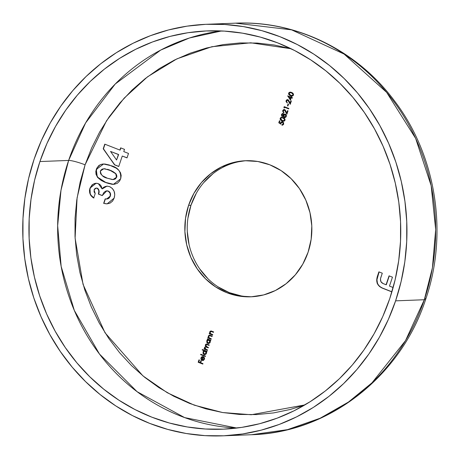 <?xml version="1.0" encoding="UTF-8"?>
<svg xmlns="http://www.w3.org/2000/svg" width="459" height="459" viewBox="0 0 459 459"><rect width="100%" height="100%" fill="white"/><g stroke="black" fill="none" stroke-linecap="round" stroke-linejoin="round"><path stroke-width="0.69" d="M236.896 428.046L184.661 417.604L137.08 391.676L99.465 354.027L74.318 310.433L61.15 266.392L57.662 225.702L60.995 190.233L68.638 160.438A13.288 1.807 -161.4 0 1 85.087 164.815L77.083 197.869L75.098 238.129L83.062 284.419L105.019 332.764L142.95 375.892L167.3 392.743L194.232 405.154L222.626 412.538L251.274 414.735L304.874 404.924L290.18 409.497L273.472 412.928L256.524 414.58L239.495 414.448L222.552 412.526L205.856 408.837L189.573 403.409L173.852 396.301L158.848 387.58L144.711 377.327L131.567 365.645L119.552 352.644L108.772 338.449L99.339 323.199L91.341 307.042L84.858 290.128L79.946 272.623L76.659 254.693L75.024 236.517L75.052 218.266L76.756 200.118L80.113 182.246L85.087 164.815A13.288 1.807 18.6 0 0 68.638 160.438A199.292 185.889 -92.2 0 0 236.896 428.046M39.922 161.545L68.638 160.438L39.922 161.545L46.938 143.535L55.573 126.357L65.735 110.177L77.342 95.151L90.262 81.427L104.388 69.131L119.581 58.391L135.686 49.297L152.554 41.947L170.025 36.404L187.926 32.732L206.085 30.96L224.331 31.103L242.484 33.163L260.373 37.116L277.821 42.934L294.661 50.547L310.737 59.894L325.884 70.875L339.97 83.395L352.845 97.319L364.389 112.53L374.498 128.87L383.064 146.18L390.012 164.305L395.274 183.061L398.802 202.264L400.552 221.743L400.518 241.296L398.693 260.741L395.101 279.892L389.771 298.562A199.292 185.889 87.8 0 1 222.563 429.199A199.292 185.889 87.8 0 1 39.922 161.545A199.292 185.889 87.8 0 1 207.129 30.914A199.292 185.889 87.8 0 1 389.771 298.562L382.754 316.578L374.119 333.756L363.958 349.936L352.357 364.962L339.43 378.686L325.305 390.982L310.112 401.723L294.007 410.816L277.138 418.166L259.668 423.709L241.767 427.381L223.608 429.154L205.362 429.01L187.209 426.95L169.319 422.997L151.872 417.179L135.032 409.566L118.956 400.219L103.809 389.238L89.729 376.719L76.848 362.788L65.304 347.583L55.195 331.243L46.629 313.933L39.681 295.808L34.419 277.052L30.891 257.849L29.141 238.37L29.175 218.817L31 199.372L34.591 180.221L39.922 161.545M395.601 300.852L424.317 299.738A205.936 192.086 -92.2 0 0 235.587 23.162L291.58 29.846L344.112 54.07L386.644 92.368L415.636 138.383L431.156 185.648L435.671 229.552L432.418 267.781L424.317 299.738A19.926 2.714 18.6 0 0 425.722 299.199A19.926 2.714 18.6 0 0 424.891 298A19.926 2.714 -161.4 0 1 425.722 299.199A19.926 2.714 -161.4 0 1 424.317 299.738L405.492 340.664L372.008 382.806L348.473 402.044L320.181 418.212L287.529 429.641L251.532 434.725A205.936 192.086 -92.2 0 0 424.317 299.738L395.601 300.852A205.936 192.086 87.8 0 1 222.822 435.838A205.936 192.086 87.8 0 1 34.092 159.262A205.936 192.086 87.8 0 1 206.871 24.275A205.936 192.086 87.8 0 1 395.601 300.852L401.109 281.556L404.821 261.768L406.708 241.669L406.743 221.462L404.93 201.34L401.292 181.494L395.853 162.113L388.67 143.386L379.817 125.496L369.375 108.611L357.441 92.896L344.135 78.506L329.591 65.568L313.933 54.219L297.323 44.563L279.921 36.697L261.888 30.684L243.408 26.599L224.646 24.47L205.793 24.321L187.031 26.157L168.533 29.95L150.483 35.676L133.047 43.272L116.402 52.665L100.71 63.767L86.114 76.475L72.757 90.658L60.766 106.184L50.26 122.903L41.344 140.649L34.092 159.262L28.584 178.557L24.872 198.345L22.984 218.444L22.95 238.651L24.763 258.773L28.401 278.619L33.84 298L41.023 316.727L49.876 334.617L60.318 351.502L72.252 367.217L85.558 381.607L100.108 394.545L115.76 405.894L132.37 415.55L149.772 423.416L167.805 429.429L186.285 433.514L205.047 435.643L223.9 435.792L242.662 433.956L261.16 430.163L279.215 424.437L296.646 416.841L313.29 407.449L328.983 396.346L343.579 383.638L356.936 369.455L368.927 353.929L379.432 337.21L388.348 319.458L395.601 300.852M246.908 160.684A68.093 63.514 -92.2 0 0 190.973 205.259L188.58 205.351A68.093 63.514 87.8 0 1 245.708 160.719A68.093 63.514 87.8 0 1 308.109 252.163L302.768 264.189L295.326 274.849L286.083 283.742L275.394 290.518L263.661 294.925L251.337 296.784L238.904 296.032L226.832 292.693L215.587 286.898L205.598 278.865L197.255 268.911L190.869 257.413L186.698 244.813L184.897 231.6L185.534 218.272L188.58 205.351L193.927 193.325L201.363 182.665L210.606 173.777L221.301 167.001L233.034 162.595L245.353 160.736L257.792 161.488L269.863 164.827L281.109 170.622L291.098 178.649L299.44 188.603L305.82 200.101L309.991 212.701L311.799 225.92L311.162 239.242L308.109 252.163A68.093 63.514 87.8 0 1 250.981 296.801A68.093 63.514 87.8 0 1 188.58 205.351L190.973 205.259A68.093 63.514 -92.2 0 0 252.18 296.738M291.075 48.746L274.143 44.988L257.201 43.066L240.172 42.934L223.223 44.592L206.516 48.017L190.21 53.187L174.466 60.049L159.434 68.534L145.256 78.564L132.072 90.039L120.006 102.85L109.179 116.873L99.689 131.974L91.634 148.005L85.087 164.815L106.517 120.792L124.171 98.134L147.511 76.819L176.881 58.867L211.811 46.732L250.757 42.807L291.075 48.746M118.743 166.502L114.538 164.856L103.218 148.785L104.772 144.149L119.902 150.076L120.654 147.855L124.509 149.364L123.764 151.585L128.509 153.444L127.011 157.89L122.266 156.031L118.743 166.502L122.266 156.031L127.011 157.89L128.509 153.444L123.764 151.585L124.509 149.364L120.654 147.855L119.902 150.076L104.772 144.149L103.218 148.785L114.779 164.85L103.218 148.785L104.985 144.235L103.453 148.773L114.538 164.856L118.743 166.502M205.5 356.081L205.351 356.523L200.6 354.664L200.749 354.222L205.5 356.081L200.749 354.222L200.6 354.664L205.351 356.523L205.5 356.081M204.203 350.756L202.184 349.97L202.333 349.523L207.078 351.382L206.929 351.829L206.343 351.6L206.596 352.891L206.12 354.004L204.817 354.652L203.767 354.354L203.05 353.476L203.182 351.531L204.203 350.756L202.993 351.944L204.094 354.526L204.812 354.652L206.493 353.327L206.343 351.6L206.929 351.829L207.078 351.382L202.333 349.523L202.184 349.97L202.539 349.603L202.184 349.97L204.203 350.756M211.306 338.817L211.157 339.258L207.778 337.933L207.927 337.491L208.535 337.726L208.237 336.504L208.747 335.454L209.883 335.213L212.224 336.086L212.075 336.527L209.539 335.649L208.719 336.332L209.04 337.767L211.306 338.817L209.201 337.91L208.719 336.332L209.7 335.655L212.075 336.527L212.224 336.086L209.47 335.162L208.329 336.091L208.535 337.726L207.927 337.491L207.778 337.933L211.157 339.258L211.306 338.817M212.718 334.622L212.569 335.07L209.189 333.745L209.338 333.303L209.947 333.538L209.648 332.316L210.159 331.26L211.289 331.019L213.636 331.897L213.487 332.339L210.951 331.455L210.13 332.138L210.452 333.578L212.718 334.622L210.612 333.722L210.13 332.138L211.111 331.467L213.487 332.339L213.636 331.897L210.882 330.973L209.74 331.903L209.947 333.538L209.338 333.303L209.189 333.745L212.569 335.07L212.718 334.622M282.469 125.164L281.878 125.123L283.696 124.125L282.646 121.761L281.964 121.635L280.604 122.725L280.501 123.345L279.37 122.599L279.938 120.918L279.462 120.728L278.779 122.76L280.925 124.177L278.779 122.76L279.462 120.728L279.938 120.918L279.37 122.599L280.501 123.345L280.919 122.151L282.033 121.635L283.651 122.702L283.576 124.4L282.44 125.169L281.878 125.123L283.128 124.131L283.186 122.886L282.033 122.117L281.143 122.771L280.925 124.177L281.051 122.989L282.474 122.197L283.226 123.913L282.033 124.682L281.878 125.123L282.348 125.175M283.146 117.573L284.305 118.204L285.05 119.323L284.901 120.476L283.937 121.222L281.224 120.568L280.099 119.237L280.644 117.596L281.883 117.257L283.146 117.573L281.671 117.252L280.139 118.33L282.015 120.941L283.542 121.279L285.005 120.235L283.146 117.573M285.653 111.112L286.99 113.93L284.758 110.057L283.415 110.395L283.249 111.703L283.903 112.335L283.748 112.782L283.203 112.432L282.669 110.894L283.496 109.655L284.351 109.523L285.274 110.068L286.772 112.983L287.546 110.676L288.022 110.86L286.892 114.228L284.517 110.062L286.892 114.228L288.022 110.86L287.546 110.676L286.772 112.983L285.951 111.256L284.632 109.603L284.069 109.506M284.534 107.268L284.276 108.031L283.897 107.555L284.207 106.637L288.837 108.45L288.682 108.898L284.534 107.268L288.682 108.898L288.837 108.45L284.207 106.637L283.897 107.555L284.276 108.031L284.534 107.268M288.55 104.101L287.913 106.006L287.437 105.822L288.08 103.918L288.55 104.101L288.08 103.918L287.437 105.822L287.913 106.006L288.55 104.101M287.85 100.165L287.064 100.228L286.548 100.871L287.082 102.879L285.986 101.33L286.829 99.752L288.418 99.976L290.105 103.08L290.88 100.773L291.356 100.963L290.226 104.325L287.85 100.165L290.226 104.325L291.356 100.963L290.88 100.773L290.105 103.08L289.285 101.359L287.965 99.706L287.397 99.603L286.083 100.659L287.082 102.879L286.548 100.871L288.091 100.154L287.609 100.102M291.23 97.75L290.438 100.096L287.695 95.862L290.903 97.119L291.092 96.551L291.568 96.734L291.379 97.308L292.446 97.721L292.297 98.169L291.23 97.75L292.297 98.169L292.446 97.721L291.379 97.308L291.568 96.734L291.092 96.551L290.903 97.119L287.695 95.862L290.438 100.096L291.23 97.75M291.608 92.437L292.767 93.068L293.508 94.187L293.358 95.34L292.4 96.086L289.681 95.432L288.556 94.101L289.107 92.46L290.34 92.121L291.608 92.437L290.128 92.116L288.596 93.194L290.472 95.805L291.999 96.143L293.462 95.099L291.608 92.437M282.652 116.443L281.436 114.469L282.669 113.465L283.398 113.706L283.84 114.618L284.551 114.125L285.647 114.268L286.422 115.639L286.003 117.005L284.431 117.567L283.622 116.942L283.358 116.047L282.463 116.454L281.7 116.07L281.436 114.469L282.136 116.385L282.537 116.454M207.91 339.637L207.284 339.396L207.434 338.949L210.819 340.274L210.67 340.721L210.084 340.492L210.331 341.783L209.861 342.896L208.558 343.544L207.502 343.246L206.791 342.368L206.917 340.429L207.91 339.637L206.734 340.836L207.835 343.418L208.547 343.544L210.228 342.219L210.084 340.492L210.67 340.721L210.819 340.274L207.434 338.949L207.284 339.396L207.646 339.029L207.284 339.396L207.91 339.637M205.798 346.488L204.548 347.325L204.467 348.14L205.018 348.817L204.467 348.14L205.018 348.817L204.186 348.599L204.037 349.041L207.422 350.366L207.571 349.924L207.422 350.366L204.037 349.041L204.186 348.599L204.777 348.829L204.548 347.325L205.752 346.493L205.305 345.283L205.775 344.261L206.831 344.072L209.235 344.973L209.086 345.415L206.533 344.491L205.77 345.088L206.252 346.522L208.403 347.446L208.254 347.893L205.626 346.981L205.041 347.343L204.898 348.18L205.362 348.955L207.571 349.924L206.148 349.368L204.938 347.566L205.638 346.981L208.254 347.893L208.403 347.446L207.089 346.929L205.77 345.088L206.47 344.491L209.086 345.415L209.235 344.973L206.418 344.026L205.385 344.847L205.609 346.499M202.379 359.959L203.394 359.931L203.962 359.38L203.807 357.515L204.135 357.2L204.622 358.703L203.566 360.344L202.499 360.476L201.352 359.793L200.893 358.703L201.088 357.647L201.782 356.832L202.821 356.574L203.469 356.723L202.379 359.959L203.469 356.723L202.161 356.654L201.008 357.854L201.162 359.512L202.889 360.499L204.502 359.236L204.135 357.2L203.807 357.515L204.307 359.116L203.807 357.515L204.232 357.326L204.307 359.116L202.379 359.959L203.027 360.04M202.958 363.631L202.809 364.079L198.179 362.266L198.988 359.85L199.464 360.04L198.804 362.008L200.227 362.564L200.887 360.596L201.363 360.78L200.703 362.748L202.958 363.631L200.703 362.748L201.363 360.78L200.887 360.596L200.227 362.564L198.804 362.008L199.464 360.04L198.988 359.85L198.179 362.266L202.809 364.079L202.958 363.631M389.467 286.083L393.145 287.523L389.467 286.083L392.462 277.173L389.467 286.083M391.894 291.89L381.945 287.965L379.576 286.536L377.269 283.576L376.701 279.772L378.893 271.86L382.284 273.185L380.459 278.825L380.878 281.625L382.926 283.473L386.071 284.752L389.071 275.842L392.462 277.173L389.071 275.842L386.071 284.752L383.758 283.846C380.987 282.824 379.966 280.839 380.7 277.896L382.284 273.185L378.893 271.86L377.499 275.997C375.571 281.929 377.338 286.037 382.795 288.321L391.894 291.89M113.534 184.352L104.652 182.16L101.204 180.416L97.687 177.518L96.034 174.334L95.816 171.379L96.688 168.378L98.719 165.67L100.619 164.546L102.747 164.047L104.933 164.035L109.208 164.993L116.236 168.172L118.818 170.306L120.487 172.71L121.165 175.43L120.797 178.304L119.679 180.926L117.355 183.279L114.28 184.288L112.122 184.323L105.845 182.648L113.402 184.357L120.631 178.855C121.371 171.959 118.256 167.587 111.285 165.739L103.482 163.995L96.258 169.457L97.285 176.99L96.258 169.457L103.614 163.989M97.113 188.207L95.271 188.316L94.284 189.389L94.078 191.896L95.197 193.56L93.699 198.007L92.666 197.347L90.899 195.603L89.712 192.992L89.476 190.571L89.953 188.196L92.173 184.799L94.485 183.525L97.078 183.313L99.081 184.013L100.383 185.029L101.353 186.411L102.082 188.873L103.562 187.318L106.981 186.124L109.54 186.606L112.306 188.419L114.125 191.305L114.75 194.714L114.142 198.127L112.558 201.122L109.988 203.165L106.844 203.876L103.659 203.343L105.151 198.896L107.423 198.931L109.334 197.674L110.269 195.5L110.062 193.17L108.295 191.162L106.04 190.955L103.963 192.373L102.237 195.597L98.375 194.088L98.811 191.81L98.639 189.997L97.113 188.207C98.926 189.682 99.345 191.644 98.375 194.088L102.237 195.597L106.781 190.824L108.003 191.036C110.051 192.137 110.739 193.876 110.074 196.257L106.591 199.04L105.151 198.896L103.659 203.343L107.119 203.871L114.142 198.127C115.622 192.872 114.09 189.028 109.54 186.606L106.884 186.124L102.082 188.873L98.346 183.657L96.017 183.244L89.953 188.196L90.262 194.507L93.699 198.007L95.197 193.56L94.095 189.854L96.218 188.041L97.113 188.207M212.999 173.686L203.756 182.573M196.32 193.233L190.973 205.259L187.926 218.18M187.289 231.508L189.091 244.722M199.648 268.819L207.99 278.774M217.979 286.806L229.225 292.601L241.296 295.94M221.513 30.954A199.292 185.889 -92.2 0 0 68.638 160.438L85.632 122.892L115.226 84.026L160.661 50.106L189.435 37.994L221.513 30.954M292.125 96.138L290.472 95.805L288.596 93.194L290.243 92.116M290.122 92.133L289.038 92.775L288.797 94.095L289.922 95.426L292.148 96.138M289.342 92.448L289.038 92.775M291.046 92.666L293.077 93.837L293.232 94.887L292.509 95.592M292.022 95.65L293.232 94.887L292.796 93.516L291.454 92.884L292.555 93.527L292.991 94.898L291.901 95.661L290.622 95.357L289.078 93.366L290.186 92.609L291.695 92.873L290.306 92.609M290.518 99.855L287.667 95.954L290.518 99.855M291.144 97.113L291.304 96.631L291.144 97.113M292.326 98.077L291.465 97.738L292.326 98.077M290.995 97.555L288.74 96.774L290.995 97.555L290.254 99.041L290.995 97.555L290.254 99.041L288.74 96.774L290.995 97.555M287.323 102.868L286.083 100.659L287.523 99.603M290.346 103.068L291.092 100.854L290.346 103.068M288.986 101.21L290.323 104.027L289.193 101.646L287.73 100.091M287.173 102.799L286.387 101.978L286.244 100.98L286.818 99.901L287.632 99.597M286.221 101.324L286.244 100.98M288.476 100.406L287.69 100.091M287.942 105.914L287.437 105.822L288.286 103.998L287.942 105.914M284.351 107.813L283.897 107.555L284.414 106.718L284.351 107.813M288.717 108.806L284.769 107.257L288.717 108.806M283.989 112.771L282.75 110.562L283.748 112.782L283.22 110.774L284.758 110.057L284.276 110.005M284.632 109.603L282.75 110.562L284.19 109.506M287.013 112.971L287.759 110.757L287.013 112.971M283.846 112.702L283.054 111.881L282.91 110.883L283.49 109.804L284.299 109.494M282.887 111.227L282.91 110.883M285.142 110.309L284.356 109.994M284.97 117.607L284.299 117.521L286.29 116.408L286.227 114.893L285.395 114.142L283.84 114.618L282.905 113.453M285.395 114.142L284.901 114.056M285.211 114.044L284.081 114.607L285.022 114.056M284.299 117.521L283.599 116.041L284.299 117.521L285.085 117.607M282.136 116.385L283.599 116.041L284.155 117.286L285.251 117.59M283.111 113.534L281.677 114.463L283.346 113.528M283.054 113.459L282.337 113.62L281.608 114.739L281.941 116.058L282.704 116.443M282.337 113.62L281.935 113.975M281.608 114.739L281.665 115.576M283.599 116.041L284.155 117.286M284.792 114.119L284.414 114.325M285.056 114.532L285.865 114.848L286.152 115.737L285.223 117.108M286.095 115.261L286.152 115.737M284.924 117.131L284.465 117.085L283.869 115.421L285.251 114.589L285.819 116.213L284.827 117.114M282.532 115.938L283.633 115.238L283.186 113.964L282.71 113.935L283.392 115.243L282.291 115.943L281.901 114.681L282.945 113.975L283.467 114.182L283.633 115.238L282.704 115.978M282.681 113.993L283.014 113.93M283.186 113.964L282.44 114.004L281.901 114.681L281.975 115.674L282.463 115.984L283.444 115.037L282.945 113.975M282.646 115.966L282.291 115.943M285.159 114.526L284.414 114.704L283.828 115.553L283.851 116.385L284.465 117.085M284.7 117.074L286.06 116.207L285.492 114.584L285.039 114.538M283.662 121.274L282.015 120.941L280.139 118.33L281.78 117.252M281.665 117.269L280.581 117.911L280.334 119.231L281.465 120.562L283.691 121.274M280.885 117.584L280.581 117.911M282.589 117.802L281.918 117.739L283.811 118.279L284.798 119.369L284.603 120.338L283.714 120.786M284.62 118.973L284.798 119.369M283.564 120.786L284.775 120.023L284.333 118.651L282.996 118.02L284.098 118.663L284.534 120.034L283.444 120.797L282.165 120.493L280.615 118.502L281.723 117.745L283.237 118.009L281.843 117.745M278.779 122.76L279.674 120.809L278.779 122.76M282.274 121.624L280.845 122.714L282.084 121.635M281.878 125.123L282.262 124.699L282.119 125.118L282.675 125.158M282.405 124.687L282.033 124.682M282.268 124.67L283.467 123.901L282.715 122.186L282.165 122.117M283.14 122.455L283.427 122.88L282.474 122.197M280.919 124.005L279.02 122.754L280.919 124.005M283.427 122.88L283.375 124.114L282.457 124.687M212.597 334.978L209.189 333.745L209.545 333.383L209.424 333.733L212.597 334.978M211.209 330.968L209.981 331.891L210.188 333.532L209.74 331.903L210.997 330.979M213.515 332.247L211.037 331.461L213.515 332.247M209.889 332.31L209.889 332.735M211.192 339.167L207.778 337.933L208.134 337.572L208.019 337.927L211.192 339.167M209.797 335.156L208.57 336.08L208.776 337.721L208.329 336.091L209.585 335.168M212.11 336.441L209.625 335.649L212.11 336.441M208.478 336.499L208.484 336.929M210.698 340.63L210.084 340.492L210.698 340.63M208.667 343.539L207.835 343.418L206.734 340.836L208.151 339.631L207.525 339.385L208.151 339.631L207.055 340.618L207.026 342.357L207.743 343.24L208.799 343.539M207.416 340.067L207.152 340.417M208.231 342.965L210.061 342.03L209.224 340.05L208.426 339.958L208.983 340.062L209.82 342.041L207.99 342.976L207.152 340.991L209.086 340.004L210.033 340.848L210.124 341.783L209.327 342.902L208.501 343.039M208.627 343.051L207.571 342.718L207.061 341.582L207.434 340.469L208.547 339.958M204.278 349.035L204.398 348.679L204.278 349.035M205.752 346.493L205.385 344.847L206.533 344.026M206.246 344.686L206.889 344.497L209.12 345.323L206.59 344.497M206.774 347.211L205.764 346.981M206.774 344.015L205.621 344.841L205.993 346.488M206.957 351.737L206.343 351.6L206.957 351.737M204.932 354.646L204.094 354.526L202.993 351.944L204.439 350.751L202.425 349.959L204.439 350.751L203.423 351.525L203.119 352.707L203.71 354.107L205.058 354.646M204.043 350.917L203.423 351.525M204.49 354.073L206.321 353.137L205.483 351.158L204.691 351.066L205.248 351.169L206.08 353.149L204.249 354.084L203.412 352.099L205.351 351.112L206.298 351.955L206.384 352.891L205.586 354.009L204.766 354.147M204.892 354.159L203.836 353.826L203.32 352.69L203.693 351.577L204.806 351.066M205.38 356.431L200.6 354.664L200.962 354.302L200.841 354.658L205.38 356.431M203.004 360.493L202.149 360.372L201.162 359.512L201.008 357.854L202.752 356.568M202.631 356.568L202.161 356.654M202.62 359.948L204.307 359.116L203.63 359.919L202.872 360.022M203.102 360.493L201.828 360.022L201.134 358.691L201.685 357.091L203.062 356.563M201.22 359.116L201.145 358.261M202.907 357.004L201.817 357.366L201.34 358.519L201.432 359.047L201.432 357.991L202.907 357.004L201.977 359.747L201.432 359.047L202.218 359.741L202.907 356.982M202.838 363.987L198.179 362.266L199.2 359.936L198.42 362.254L202.838 363.987M200.468 362.553L201.099 360.676L200.468 362.553M291.454 92.884L289.755 92.684L289.136 93.223L289.067 94.078L289.996 95.076L292.268 95.598L292.922 95.065L293.026 94.29L291.454 92.884M288.74 96.774L290.254 99.041L290.754 97.566L288.74 96.774M284.959 117.12L285.911 115.748L285.251 114.589M282.996 118.02L281.298 117.82L280.678 118.359L280.61 119.214L281.539 120.212L283.811 120.734L284.465 120.201L284.569 119.426L282.996 118.02M207.99 342.976L209.086 342.913L209.82 342.041L209.797 340.859L208.983 340.062M204.249 354.084L205.345 354.021L206.08 353.149L206.057 351.967L205.248 351.169M379.811 286.531L382.186 287.954L391.917 291.792L383.03 288.315C377.579 286.026 375.812 281.918 377.74 275.985L379.1 271.94L376.942 279.766L377.51 283.57M386.312 284.746L389.278 275.928L386.312 284.746M120.143 150.064L120.86 147.936L120.143 150.064M127.045 157.798L122.266 156.031L127.045 157.798M118.772 166.41L114.779 164.85L118.772 166.41M118.646 154.511L110.533 151.436L118.646 154.511L116.563 160.002L118.646 154.511L116.563 160.002L110.533 151.436L118.646 154.511M97.285 176.99L106.081 182.636L97.285 176.99M99.878 165.011L97.474 167.363L96.057 171.373L96.591 175.263L98.375 178.023M99.305 178.895L100.515 179.813M101.445 180.404L102.535 181.024M103.723 181.621L108.135 183.376L112.38 184.317M103.011 164.035L101.887 164.224M107.538 169.308L110.051 170.18M110.848 170.507L111.657 170.863M112.587 171.316L115.737 173.554M116.884 176.359L116.706 177.237L115.788 173.915L116.471 177.249L113.057 179.578L107.383 178.218C103.103 177.352 100.791 174.936 100.446 170.972L103.814 168.74L109.793 170.18L116.029 173.904L116.81 175.476M113.189 179.567L116.471 177.249L115.57 178.826L113.803 179.521M103.929 168.734L110.028 170.174L116.029 173.904M104.635 168.734L105.019 168.769M91.955 196.544L93.94 197.995L90.262 194.507L89.953 188.196L96.126 183.244L95.397 183.342M104.365 186.933L102.317 188.861L107.004 186.119M107.067 203.871L103.659 203.343L105.375 198.936L103.895 203.331L105.472 203.733M106.712 199.034L110.309 196.245C110.98 193.87 110.292 192.126 108.244 191.024L106.901 190.824M99.075 191.3L98.616 194.082L102.265 195.511L98.616 194.082C99.586 191.632 99.161 189.67 97.354 188.196L96.338 188.041M91.152 195.609L89.953 192.981L89.803 189.756L90.727 186.911L92.758 184.512M93.516 184.036L94.743 183.508M104.991 186.606L107.222 186.113M106.907 199.022L108.393 198.649M109.03 198.231L110.309 196.245L110.516 193.916L109.334 191.696L107.016 190.812M99.046 190.801L98.536 189.24M98.025 188.615L96.419 188.035M110.533 151.436L116.563 160.002L118.411 154.522L110.533 151.436M115.788 173.915L113.763 172.136L111.422 170.868L104.778 168.774L102.231 169.084L100.728 170.352L100.286 171.672L100.624 173.766L102.518 175.786L107.383 178.218L112.294 179.555L114.779 179.159L116.196 177.862L116.569 175.487L115.788 173.915M206.871 24.275L235.587 23.162C296.198 20.38 357.068 50.318 394.482 100.894C436.239 155.63 448.437 233.407 425.711 299.239C400.839 376.346 328.816 432.762 251.532 434.725L222.822 435.838"/></g></svg>

